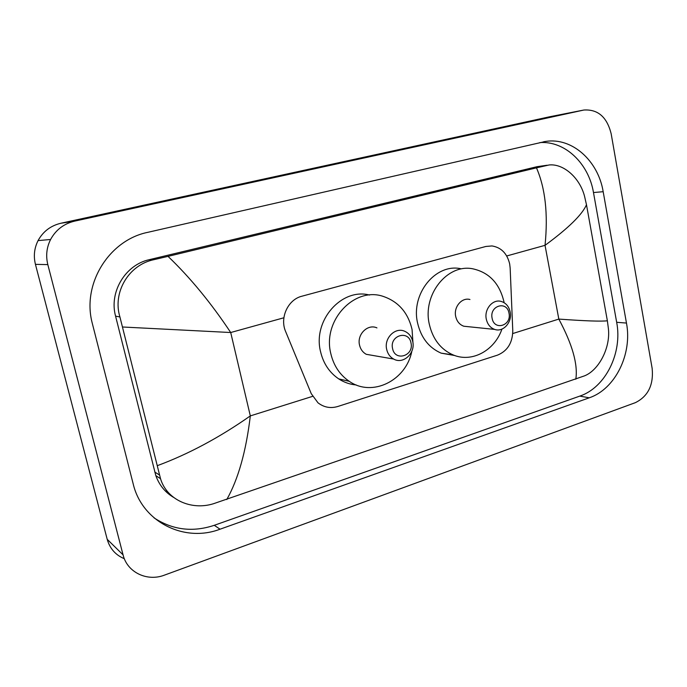 <?xml version="1.0" encoding="UTF-8"?>
<svg xmlns="http://www.w3.org/2000/svg" width="687" height="687" viewBox="0 0 687 687"><rect width="100%" height="100%" fill="white"/><g stroke="black" fill="none" stroke-linecap="round" stroke-linejoin="round"><path stroke-width="1.03" d="M510.149 267.982L509.677 263.963C507.143 253.477 501.244 247.475 491.995 245.937L485.872 246.461L301.894 296.217C287.99 299.515 279.523 317.806 285.655 331.589L311.237 393.642L317.995 402.822C323.963 407.4 330.559 408.628 337.789 406.489L497.534 355.127C507.47 351.005 512.554 342.856 512.777 330.662L510.149 267.982M167.705 491.789L165.206 490.862M124.338 558.72C115.579 555.062 109.868 548.595 107.206 539.321L35.441 264.358C33.397 256.079 34.273 248.17 38.06 240.605C43.075 231.467 50.692 225.68 60.928 223.241L549.626 116.773L583.847 110.032C597.853 109.121 606.947 117.005 611.147 133.664L652.152 368.387C653.715 384.866 648.133 396.287 635.415 402.642L164.494 575.113C147.19 581.889 127.215 572.408 123.059 554.847L47.824 264.607C45.677 255.847 46.596 247.475 50.598 239.48C55.879 229.81 63.9 223.696 74.668 221.12L583.847 110.032M626.467 323.062L603.177 191.699C598.222 160.895 572.185 137.254 545.718 141.419L147.696 232.352C109.697 240.012 82.38 282.752 91.895 321.782L133.184 483.888C142.14 522.094 184.511 542.885 220.038 529.205L589.257 397.807C615.286 389.091 632.452 353.96 626.467 323.062L616.668 322.297L593.482 192.549C588.716 163.515 564.997 140.698 539.81 142.595M169.749 494.022L167.379 492.923M154.017 517.852C172.6 529.995 192.678 532.477 214.275 525.306L579.785 396.107C605.608 387.52 622.628 352.826 616.668 322.297M547.161 165.232L537.097 166.675L149.345 259.66C125.429 264.761 108.924 291.966 115.571 316.132L155.837 475.662C159.264 485.125 165.155 492.356 173.519 497.354M575.818 379.19C578.05 364.428 572.383 344.393 558.823 319.086C585.315 320.984 601.494 321.55 607.368 320.777L608.416 328.781C610.554 348.06 598.669 370.302 584.525 375.849L213.477 503.726C191.226 510.707 166.735 499.732 160.518 478.684L119.924 316.965C112.342 292.447 128.684 264.744 153.982 259.652L168.023 256.363C190.196 277.591 211.089 302.976 230.712 332.525L122.621 327.003M607.368 320.777L586.483 204.752C582.181 214.67 568.364 228.196 545.031 245.336C548.192 214.086 545.332 188.255 536.47 167.843L168.023 256.363M536.47 167.843L549.102 164.974C563.52 163.429 579.897 177.821 584.585 196.448L586.483 204.752M157.375 465.649C188.487 454.116 219.462 437.533 250.317 415.901C246.118 451.247 238.277 479.122 226.779 499.543M492.115 318.279C489.23 305.629 506.989 300.365 508.99 313.143C511.875 325.629 494.254 331.117 492.115 318.279M486.302 319.154C484.017 309.279 492.691 298.922 501.055 301.395C505.838 302.83 508.869 306.333 510.149 311.915C512.476 322.048 503.262 332.568 494.692 329.417C490.303 327.811 487.512 324.393 486.302 319.154M469.951 299.506C461.844 297.145 453.472 307.003 455.696 316.432C456.872 321.43 459.586 324.702 463.828 326.231L467.967 326.66M501.931 329.099C494.657 350.542 471.986 362.959 453.188 354.947C440.814 349.511 432.853 339.292 429.323 324.29C422.282 294.74 447.452 263.43 472.914 268.832C489.307 272.533 499.672 283.602 504.009 302.022L504.138 302.692M454.674 355.514L441.14 353.144C428.937 347.794 421.079 337.764 417.593 323.053C410.628 294.062 435.421 263.37 460.556 268.669M392.569 348.532C389.34 335.368 408.739 329.623 410.998 342.925C414.227 355.9 394.973 361.903 392.569 348.532M386.678 349.391C383.827 338.141 395.308 326.763 404.755 331.297C408.92 333.204 411.573 336.596 412.724 341.482C415.652 353.127 403.235 364.694 393.651 359.052C390.036 357.034 387.708 353.814 386.678 349.391M376.94 327.897C367.828 323.568 356.785 334.38 359.533 345.097C360.538 349.314 362.788 352.379 366.265 354.312L373.316 355.531M411.831 351.246C406.111 380.521 372.354 397.498 349.236 381.302C339.825 374.896 333.693 365.682 330.825 353.659C322.22 320.408 354.741 286.135 383.569 296.526C398.563 301.773 408.061 312.748 412.054 329.442L412.999 343.32M356.235 384.96C349.966 384.419 344.127 382.401 338.717 378.889C329.451 372.594 323.405 363.56 320.58 351.77C312.508 320.554 341.637 287.638 369.546 295.049M512.742 333.547L558.823 319.086L545.031 245.336L506.714 255.968M312.559 396.365L250.317 415.901L230.712 332.525L283.886 317.772M74.668 221.12L60.928 223.241M47.824 264.607L35.441 264.358M123.059 554.847L107.206 539.321M583.332 110.135L549.626 116.773M593.482 192.549L603.177 191.699M579.785 396.107L589.257 397.807M214.275 525.306L220.038 529.205M154.747 472.021L159.564 475.086M115.571 316.132L119.924 316.965M149.345 259.66L153.982 259.652M537.097 166.675L545.658 165.558M50.598 239.48L38.06 240.605M543.649 141.754L545.718 141.419M155.837 475.662L160.518 478.684M453.188 354.947L441.14 353.144M494.692 329.417L463.828 326.231M349.236 381.302L338.717 378.889M393.651 359.052L366.265 354.312"/></g></svg>
